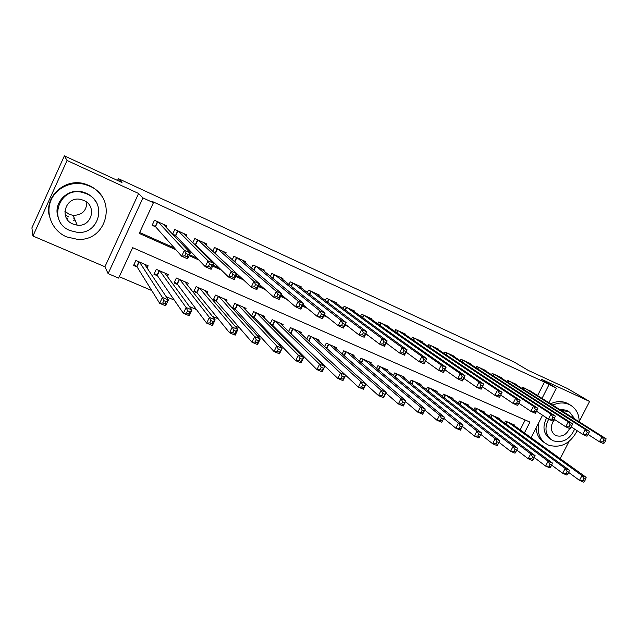 <?xml version="1.0" encoding="UTF-8"?>
<svg xmlns="http://www.w3.org/2000/svg" width="638" height="638" viewBox="0 0 638 638"><rect width="100%" height="100%" fill="white"/><g stroke="black" fill="none" stroke-linecap="round" stroke-linejoin="round"><path stroke-width="0.96" d="M74.231 220.277L73.346 220.222M524.436 432.915L529.955 422.085L132.664 247.672L118.62 278.096L108.109 273.63L142.96 197.924L153.415 202.732L139.243 233.42L175.968 249.785M104.927 266.748L138.606 193.481L67.054 160.481L64.374 155.863L31.9 227.886L32.953 236.02L104.927 266.748L108.109 273.63M119.266 276.709L151.748 290.537M166.183 296.678L174.294 300.123M189.478 306.583L196.44 309.55M212.35 316.32L218.204 318.809M234.808 325.874L239.593 327.908M256.867 335.253L260.623 336.856M278.527 344.472L281.286 345.652M299.812 353.532L301.607 354.297M320.731 362.432L321.592 362.799M67.054 160.481L32.953 236.02M560.188 458.65L569.008 441.488M579.16 421.726L589.584 401.454L541.223 379.155L556.352 388.167L548.935 402.706M64.374 155.863L121.97 182.5L118.373 178.64L513.981 361.929L528.12 370.327L567.397 388.486L589.584 401.454M166.039 227.248L166.709 225.812L154.468 220.262L152.139 225.302L155.72 226.921M186.248 236.219L186.838 234.944L174.796 229.481L172.611 234.194M206.122 245.072L206.656 243.931L194.805 238.556L192.851 242.735M225.677 253.812L226.163 252.776L214.496 247.48L212.733 251.236M244.92 262.433L245.367 261.484L233.883 256.277L232.28 259.674M263.869 270.927L264.276 270.057L252.967 264.929L251.5 268.032M282.514 279.308L282.897 278.503L271.764 273.455L270.408 276.302M300.881 287.571L301.24 286.821L290.266 281.844L289.014 284.476M318.96 295.705L319.295 295.011L308.497 290.115L307.325 292.555M336.776 303.728L337.087 303.082L326.449 298.257L325.348 300.53M354.321 311.639L354.616 311.033L344.129 306.28L343.1 308.401M371.611 319.439L371.89 318.864L361.555 314.183L360.59 316.169M388.638 327.127L388.909 326.584L378.725 321.967L377.808 323.841M405.425 334.703L405.68 334.192L395.648 329.639L394.77 331.409M421.965 342.167L422.204 341.689L412.315 337.199L411.494 338.874M438.274 349.536L438.497 349.074L428.752 344.656L427.962 346.243M454.344 356.801L454.559 356.363L444.949 352.001L444.2 353.508M470.19 363.955L470.397 363.54L460.923 359.242L460.205 360.677M485.813 371.021L486.012 370.622L476.666 366.387L475.98 367.751M501.213 377.983L501.404 377.608L492.193 373.429L491.539 374.737M516.405 384.858L516.589 384.491L507.505 380.368L506.875 381.62M290.593 333.339L291.383 333.682M271.485 325.077L273.128 325.787M252.082 316.687L254.594 317.78M245.431 309.701L246.077 308.345L234.72 303.417L232.447 308.202L235.773 309.645M226.394 301.575L227.096 300.099L215.564 295.091L213.283 299.924L216.665 301.383M207.055 293.344L207.821 291.726L196.113 286.637L193.824 291.51L197.254 292.994M187.405 285.003L188.242 283.216L176.351 278.048L174.054 282.961L177.539 284.468M167.427 276.565L168.36 274.579L156.278 269.324L153.965 274.284L157.506 275.815M520.169 429.845L525.178 419.987M514.18 425.53L514.459 424.98L505.455 421.072L504.514 422.938M499.131 419.014L499.418 418.44L490.287 414.477L489.306 416.431M483.867 412.411L484.162 411.813L474.911 407.794L473.882 409.835M468.388 405.72L468.699 405.098L459.32 401.015L458.243 403.152M452.693 398.933L453.02 398.279L443.506 394.148L442.381 396.389M436.775 392.051L437.118 391.373L427.46 387.178L426.296 389.531M420.625 385.081L420.984 384.363L411.191 380.104L409.971 382.585M404.245 378.007L404.62 377.249L394.691 372.935L393.407 375.551M387.633 370.837L388.024 370.04L377.951 365.662L376.595 368.421M370.774 363.564L371.18 362.719L360.964 358.277L359.529 361.204M353.659 356.187L354.098 355.294L343.722 350.788L342.207 353.899M336.298 348.707L336.76 347.758L326.233 343.18L324.622 346.498M318.673 341.123L319.159 340.11L308.473 335.468L306.766 339.009M300.777 333.435L301.303 332.35L290.457 327.637L288.623 331.441M282.61 325.627L283.168 324.471L272.155 319.686L270.201 323.785M264.164 317.724L264.762 316.472L253.581 311.615L251.468 316.049M147.115 268.04L148.152 265.799L135.878 260.464L133.565 265.464L137.154 267.019M537.611 395.56L544.461 382.082L152.004 201.353L153.415 202.732M139.674 232.495L174.365 247.975M189.534 254.737L197.054 258.095M213.036 265.225L219.344 268.04M236.108 275.52L241.244 277.809M258.757 285.625L262.752 287.403M280.991 295.546L283.894 296.837M302.827 305.283L304.669 306.104M324.264 314.845L325.093 315.22M531.39 391.636L522.61 387.218L522.004 388.414M194.606 244.458L195.962 245.072M173.185 234.8L176 236.068M118.373 178.64L117.544 180.45M138.606 193.481L142.96 197.924M544.461 382.082L556.352 388.167M542.555 415.218L531.087 437.7M542.037 398.351L548.951 384.762M189.111 255.639L198.865 259.993M212.621 266.118L221.354 270.01M235.693 276.406L243.437 279.859M258.342 286.494L265.137 289.524M280.576 296.407L286.454 299.023M302.412 306.136L307.396 308.361M323.857 315.698L327.988 317.541M344.919 325.085L348.22 326.56M365.614 334.312L368.118 335.421M385.95 343.372L387.681 344.145M405.935 352.28L406.908 352.718M67.7 218.778L66.472 218.18M604.593 442.565L605.598 440.627L603.939 439.885L602.934 441.823L604.593 442.565L603.596 443.617L599.457 441.775L601.961 436.934L525.226 388.406M603.939 439.885L601.961 436.934L606.1 438.785L528.966 390.105M602.934 441.823L599.457 441.775L588.196 434.534M605.598 440.627L606.1 438.785M584.591 481.212L585.588 479.29L583.922 478.58L582.925 480.51L584.591 481.212L583.658 482.137L579.495 480.382L581.984 475.573L586.147 477.336L511.843 423.847M568.657 472.423L579.495 480.382L582.925 480.51M508.095 422.212L581.984 475.573L583.922 478.58M586.147 477.336L585.588 479.29M538.863 422.468C537.044 431.057 538.982 437.843 544.685 442.844L548.409 445.077C560.619 448.53 570.212 443.753 577.191 430.754M579.16 421.782C579.152 414.357 576.321 408.854 570.667 405.266L569.192 404.5C564.032 402.275 558.569 402.498 552.803 405.146M568.952 404.221L566.943 403.128C561.799 400.911 556.36 401.127 550.61 403.766M559.279 409.229L566.273 410.202L569.638 412.18L568.338 411.494L561.328 410.521M548.672 419.222C544.477 427.38 545.195 434.087 550.841 439.359L553.313 440.818C562.796 443.33 569.901 439.43 574.647 429.103M574.902 419.094L569.638 412.18M554.661 419.541C550.211 425.347 550.163 430.419 554.518 434.773L555.977 435.618C561.879 437.253 566.416 434.885 569.59 428.513M550.323 438.936L548.84 437.963C543.217 432.724 542.491 426.04 546.646 417.93M536.048 427.986C536.446 433.617 538.616 438.059 542.539 441.321L544.062 442.397M86.816 202.302C86.537 210.843 81.983 215.197 73.147 215.373L69.207 214.32L64.845 211.202M66.535 236.873L77.35 239.322C107.447 241.882 117.95 197.668 89.607 186.129L85.572 184.629C71.384 180.363 55.251 188.106 50.474 201.608C45.537 215.054 53.002 231.139 66.535 236.873M101.578 196.01C98.475 191.408 94.352 187.915 89.216 185.522L85.205 184.031C64.964 177.212 43.392 197.174 49.636 217.056M58.09 217.151C52.731 202.868 67.811 187.54 82.78 192.006L86.361 193.266C90.46 195.164 93.65 198.011 95.931 201.799M70.02 230.557L77.15 232.312C99.321 234.951 107.607 202.27 86.712 193.856L83.115 192.596C59.294 185.427 46.917 221.761 70.02 230.557M83.73 200.404L81.018 199.503C65.818 195.435 58.353 218.435 72.979 224.05L77.166 225.158C91.681 227.343 97.447 205.859 83.73 200.404M73.354 218.108L74.295 218.172M65.156 214.799L68.577 216.856M587.885 435.132L588.89 433.17L587.207 432.42L586.194 434.382L587.885 435.132L586.936 436.217L582.725 434.35L585.245 429.462L510.161 381.58M587.207 432.42L585.245 429.462L589.448 431.336L513.949 383.294M586.194 434.382L582.725 434.35L571.257 426.902M588.89 433.17L589.448 431.336M570.906 427.58L571.919 425.602L570.205 424.836L569.192 426.814L570.906 427.58L570.005 428.696L565.731 426.798L568.259 421.87L494.889 374.65M570.205 424.836L568.259 421.87L572.533 423.776L498.733 376.388M569.192 426.814L565.731 426.798L554.047 419.142M571.919 425.602L572.533 423.776M553.656 419.9L554.669 417.914L552.931 417.132L551.91 419.126L553.656 419.9L552.803 421.056L548.457 419.126L551.001 414.15L479.401 367.624M552.931 417.132L551.001 414.15L555.339 416.096L483.293 369.394M551.91 419.126L548.457 419.126L536.558 411.247M554.669 417.914L555.339 416.096M536.119 412.1L537.14 410.09L535.378 409.301L534.349 411.319L536.119 412.1L535.322 413.288L530.904 411.335L533.456 406.31L463.698 360.502M535.378 409.301L533.456 406.31L537.874 408.28L467.646 362.288M534.349 411.319L530.904 411.335L518.782 403.216M537.14 410.09L537.874 408.28M567.788 474.114L568.785 472.168L567.094 471.45L566.089 473.396L567.788 474.114L566.903 475.071L562.676 473.284L565.172 468.436L569.399 470.23L496.763 417.292M551.647 465.086L562.676 473.284L566.089 473.396M492.959 415.641L565.172 468.436L567.094 471.45M569.399 470.23L568.785 472.168M550.714 466.904L551.718 464.942L549.996 464.217L548.991 466.179L550.714 466.904L549.884 467.885L545.586 466.075L548.098 461.186L552.388 463.005L481.475 410.649M462.064 402.211L530.744 453.817L535.107 455.668L534.381 457.598L532.626 456.856L531.614 458.834L533.368 459.575L534.381 457.598L545.586 466.075L548.991 466.179M477.615 408.974L548.098 461.186L549.996 464.217M552.388 463.005L551.718 464.942M533.368 459.575L532.586 460.596L528.216 458.754L530.744 453.817L532.626 456.856M516.804 450.021L528.216 458.754L531.614 458.834M535.107 455.668L465.971 403.91M515.735 452.127L516.756 450.133L514.978 449.383L513.957 451.377L515.735 452.127L515.01 453.179L510.567 451.305L513.104 446.329L517.538 448.211L450.253 397.075M498.956 442.286L510.567 451.305L513.957 451.377M446.289 395.353L513.104 446.329L514.978 449.383M517.538 448.211L516.756 450.133M518.295 404.173L519.324 402.147L517.53 401.342L516.501 403.375L518.295 404.173L517.554 405.401L513.064 403.407L515.632 398.343L447.764 353.277M517.53 401.342L515.632 398.343L520.114 400.345L451.768 355.095M516.501 403.375L513.064 403.407L500.718 395.042M519.324 402.147L520.114 400.345M497.823 444.558L498.836 442.549L497.034 441.783L496.013 443.793L497.823 444.558L497.146 445.643L492.632 443.745L495.176 438.721L499.69 440.635L434.311 390.153M480.829 434.414L492.632 443.745L496.013 443.793M430.283 388.406L495.176 438.721L497.034 441.783M499.69 440.635L498.836 442.549M500.176 396.11L501.213 394.069L499.387 393.255L498.35 395.297L500.176 396.11L499.49 397.378L494.928 395.353L497.504 390.241L431.607 345.948M499.387 393.255L497.504 390.241L502.066 392.274L435.666 347.79M498.35 395.297L494.928 395.353L482.376 386.74M501.213 394.069L502.066 392.274M479.609 436.863L480.629 434.837L478.795 434.055L477.766 436.089L479.609 436.863L478.986 437.987L474.401 436.049L476.961 430.985L481.538 432.931L418.137 383.119M462.43 426.423L474.401 436.049L477.766 436.089M414.062 381.349L476.961 430.985L478.795 434.055M481.538 432.931L480.629 434.837M480.94 385.025L479.896 387.091L481.754 387.92L482.799 385.854L480.94 385.025L479.074 382.002L483.708 384.076L481.124 389.22L476.482 387.162L479.074 382.002L415.21 338.515M419.333 340.381L483.708 384.076L482.799 385.854M479.896 387.091L476.482 387.162L463.762 378.31M481.754 387.92L481.124 389.22M462.119 426.997L460.245 426.2L459.216 428.257L461.091 429.047L463.092 425.091L460.524 430.203L455.867 428.234L458.435 423.114L463.092 425.091L401.733 375.997M443.753 418.297L455.867 428.234L459.216 428.257M397.594 374.195L458.435 423.114L460.245 426.2M460.524 430.203L461.091 429.047M462.175 376.659L461.13 378.741L463.029 379.586L464.065 377.505L462.175 376.659L460.333 373.629L465.046 375.734L462.454 380.926L457.733 378.828L460.333 373.629L398.583 330.97M402.761 332.869L465.046 375.734L464.065 377.505M461.13 378.741L457.733 378.828L444.838 369.721M463.029 379.586L462.454 380.926M443.29 419.022L441.392 418.217L440.356 420.29L442.262 421.088L444.335 417.132L441.759 422.284L437.014 420.282L439.598 415.123L444.335 417.132L385.097 368.764M424.772 410.019L437.014 420.282L440.356 420.29M380.894 366.938L439.598 415.123L441.392 418.217M441.759 422.284L442.262 421.088M443.099 368.15L442.054 370.255L443.976 371.109L445.021 369.003L443.099 368.15L441.281 365.103L446.074 367.249L443.458 372.488L438.665 370.359L441.281 365.103L381.707 323.314M385.942 325.236L446.074 367.249L445.021 369.003M442.054 370.255L438.665 370.359L425.602 360.98M443.976 371.109L443.458 372.488M424.15 410.912L422.22 410.098L421.176 412.188L423.114 413.001L425.259 409.038L422.675 414.229L417.85 412.196L420.442 406.988L425.259 409.038L368.214 361.427M405.473 401.581L417.85 412.196L421.176 412.188M363.955 359.577L420.442 406.988L422.22 410.098M422.675 414.229L423.114 413.001M423.688 359.497L422.635 361.618L424.597 362.488L425.65 360.366L423.688 359.497L421.893 356.443L426.766 358.62L424.142 363.915L419.27 361.746L421.893 356.443L364.577 315.547M368.884 317.501L426.766 358.62L425.65 360.366M422.635 361.618L419.27 361.746L406.031 352.072M424.597 362.488L424.142 363.915M404.675 402.666L402.714 401.836L401.669 403.942L403.631 404.771L405.864 400.8L403.264 406.047L398.359 403.974L400.959 398.718L405.864 400.8L351.083 353.978M385.854 392.984L398.359 403.974L401.669 403.942M346.761 352.104L400.959 398.718L402.714 401.836M403.264 406.047L403.631 404.771M403.95 350.685L402.889 352.83L404.883 353.715L405.935 351.578L403.95 350.685L402.171 347.63L407.132 349.847L404.5 355.183L399.532 352.981L402.171 347.63L347.2 307.668M351.57 309.653L407.132 349.847L405.935 351.578M402.889 352.83L399.532 352.981L386.134 342.989M404.883 353.715L404.5 355.183M384.874 394.284L382.872 393.431L381.819 395.56L383.821 396.405L386.126 392.418L383.518 397.713L378.525 395.616L381.141 390.304L386.126 392.418L333.698 346.426M365.901 384.204L378.525 395.616L381.819 395.56M329.312 344.52L381.141 390.304L382.872 393.431M383.518 397.713L383.821 396.405M383.861 341.729L382.8 343.898L384.826 344.799L385.886 342.63L383.861 341.729L382.106 338.658L387.154 340.915L384.507 346.306L379.458 344.065L382.106 338.658L329.559 299.669M333.993 301.678L387.154 340.915L385.886 342.63M382.8 343.898L379.458 344.065L365.893 333.73M384.826 344.799L384.507 346.306M364.721 385.743L362.687 384.881L361.634 387.035L363.668 387.888L366.053 383.901L363.429 389.244L358.349 387.106L360.98 381.747L366.053 383.901L316.057 338.762M293.632 329.017L340.461 373.031L345.629 375.224L358.349 387.106L361.634 387.035M311.599 336.824L360.98 381.747L362.687 384.881M363.429 389.244L363.668 387.888M363.421 332.613L362.352 334.798L364.41 335.716L365.478 333.53L363.421 332.613L361.69 329.535L366.826 331.832L364.17 337.271L359.027 334.99L361.69 329.535L311.655 291.55M316.161 293.592L366.826 331.832L365.478 333.53M362.352 334.798L359.027 334.99L345.31 324.279M364.41 335.716L364.17 337.271M298.145 330.978L345.629 375.224L342.989 380.623L337.821 378.446L340.461 373.031L342.143 376.181L341.083 378.35L343.156 379.227L344.217 377.058L342.143 376.181M289.532 332.31L337.821 378.446L341.083 378.35M345.629 375.224L344.217 377.058M342.989 380.623L343.156 379.227M342.614 323.33L341.537 325.539L343.635 326.473L344.711 324.264L342.614 323.33L340.907 320.244L346.139 322.581L343.467 328.076L338.236 325.755L340.907 320.244L293.48 283.304M298.05 285.377L346.139 322.581L344.711 324.264M341.537 325.539L338.236 325.755L324.367 314.638M343.635 326.473L343.467 328.076M323.346 368.222L321.241 367.329L320.172 369.522L322.286 370.415L324.838 366.403L322.19 371.85L316.934 369.633L319.582 364.17L324.838 366.403L279.97 323.075M270.225 323.721L272.737 325.396L316.934 369.633L320.172 369.522M275.377 321.081L319.582 364.17L321.241 367.329M322.19 371.85L322.286 370.415M321.432 313.888L320.356 316.113L322.485 317.062L323.562 314.837L321.432 313.888L319.758 310.786L325.077 313.17L322.397 318.721L317.07 316.352L319.758 310.786L275.018 274.93M279.659 277.036L325.077 313.17L323.562 314.837M320.356 316.113L317.07 316.352L303.066 304.781M322.485 317.062L322.397 318.721M302.109 359.226L299.964 358.317L298.895 360.534L301.04 361.435L303.68 357.416L301.024 362.926L295.673 360.669L298.337 355.151L303.68 357.416L261.508 315.06M251.659 315.658L254.227 317.397L295.673 360.669L298.895 360.534M256.851 313.035L298.337 355.151L299.964 358.317M301.024 362.926L301.04 361.435M299.868 304.27L298.783 306.519L300.961 307.484L302.037 305.235L299.868 304.27L298.217 301.16L303.64 303.584L300.945 309.191L295.522 306.782L298.217 301.16L256.277 266.429M260.99 268.566L303.64 303.584L302.037 305.235M298.783 306.519L295.522 306.782L281.39 294.7M300.961 307.484L300.945 309.191M280.481 350.071L278.296 349.146L277.227 351.379L279.412 352.304L282.148 348.276L279.476 353.835L274.021 351.538L276.701 345.963L282.148 348.276L242.775 306.918M232.798 307.476L235.414 309.255L274.021 351.538L277.227 351.379M237.591 304.661L235.414 309.255L237.615 304.677M238.046 304.86L276.701 345.963L278.296 349.146M279.476 353.835L279.412 352.304M277.905 294.477L276.82 296.75L279.037 297.731L280.122 295.458L277.905 294.477L276.294 291.359L281.813 293.823L279.101 299.493L273.574 297.037L276.294 291.359L237.248 257.8M242.033 259.969L281.813 293.823L280.122 295.458M276.82 296.75L273.574 297.037L259.347 284.373M279.037 297.731L279.101 299.493M258.462 340.748L256.245 339.807L255.16 342.056L257.385 342.997L258.462 340.748L260.216 338.969L257.537 344.576L251.986 342.239L254.674 336.609L260.216 338.969L223.747 298.648M213.642 299.158L216.354 301.024L251.986 342.239L255.16 342.056M218.938 296.558L254.674 336.609L256.245 339.807M257.537 344.576L257.385 342.997M255.543 284.5L254.45 286.797L256.707 287.802L257.8 285.505L255.543 284.5L253.956 281.374L259.578 283.886L256.859 289.612L251.236 287.116L253.956 281.374L217.909 249.035M222.774 251.236L259.578 283.886L257.8 285.505M254.45 286.797L251.236 287.116L236.929 273.79L234.202 279.548L228.476 277.004L195.675 244.793L193.649 243.525M256.707 287.802L256.859 289.612M236.044 331.25L233.779 330.293L232.695 332.565L234.959 333.522L236.044 331.25L237.886 329.487L235.191 335.157L229.544 332.773L232.248 327.087L237.886 329.487L204.415 290.25M194.199 290.721L196.935 292.603L229.544 332.773L232.695 332.565M199.534 288.129L232.248 327.087L233.779 330.293M235.191 335.157L234.959 333.522M231.666 276.661L233.963 277.682L235.063 275.361L232.766 274.34L231.666 276.661L228.476 277.004L231.211 271.206L198.274 240.127M232.766 274.34L231.211 271.206L236.937 273.766L203.211 242.368M233.963 277.682L234.202 279.548M235.063 275.361L236.937 273.766M213.204 321.576L210.899 320.603L209.814 322.9L212.119 323.881L213.204 321.576L215.15 319.829L212.438 325.563L206.688 323.131L209.4 317.389L215.15 319.829L184.789 281.717M174.437 282.14L177.276 284.133L206.688 323.131L209.814 322.9M179.828 279.564L209.4 317.389L210.899 320.603M212.438 325.563L212.119 323.881M209.559 263.988L208.451 266.333L210.795 267.378L211.896 265.033L209.559 263.988L208.036 260.854L213.874 263.462L211.122 269.3L205.284 266.708L208.036 260.854L178.321 231.076M183.337 233.356L213.874 263.462L211.896 265.033M208.451 266.333L205.284 266.708L175.745 235.797L172.738 233.907M210.795 267.378L211.122 269.3M165.689 273.415L165.465 273.893M189.941 311.727L187.596 310.73L186.503 313.059L188.848 314.048L189.941 311.727L191.982 309.996L189.263 315.786L183.401 313.314L186.129 307.508L191.982 309.996L164.843 273.048M154.372 273.423L157.283 275.48L183.401 313.314L186.503 313.059M159.811 270.863L186.129 307.508L187.596 310.73M189.263 315.786L188.848 314.048M163.982 225.078L164.181 224.664M185.905 253.438L184.797 255.814L187.181 256.875L188.29 254.506L185.905 253.438L184.422 250.295L190.371 252.951L187.612 258.853L181.663 256.213L184.422 250.295L158.049 221.88M163.153 224.193L190.371 252.951L188.29 254.506M184.797 255.814L181.663 256.213L155.497 226.665L152.41 224.712M187.181 256.875L187.612 258.853M145.616 264.69L145.32 265.344M166.239 301.686L163.846 300.673L162.746 303.026L165.146 304.039L166.239 301.686L168.384 299.98L165.649 305.825L159.675 303.305L162.419 297.444L168.384 299.98L144.587 264.244M133.98 264.563L136.963 266.7L159.675 303.305L162.746 303.026M139.467 262.019L162.419 297.444L163.846 300.673M165.649 305.825L165.146 304.039M524.492 388.071L523.75 389.531M524.037 387.864L523.327 389.26M505.79 423.871L506.891 421.694M506.197 424.166L507.346 421.893M509.443 381.245L508.669 382.776M508.996 381.046L508.255 382.505M494.179 374.331L493.381 375.926M493.74 374.131L492.967 375.662M478.707 367.313L477.87 368.987M478.277 367.113L477.463 368.724M463.021 360.191L462.135 361.961M462.59 359.999L461.745 361.698M490.63 417.411L491.786 415.131M491.029 417.699L492.233 415.322M475.262 410.864L476.466 408.472M475.653 411.159L476.905 408.663M459.671 404.237L460.931 401.717M460.054 404.524L461.37 401.908M443.857 397.522L445.18 394.874M444.231 397.817L445.611 395.058M447.102 352.981L446.177 354.832M446.68 352.782L445.795 354.576M427.811 390.719L429.199 387.928M428.186 391.014L429.629 388.111M430.961 345.66L429.996 347.614M430.546 345.469L429.613 347.359M411.534 383.837L413.001 380.886M411.901 384.132L413.416 381.069M414.588 338.228L413.568 340.301M414.182 338.044L413.193 340.046M395.026 376.867L396.565 373.748M395.377 377.162L396.972 373.924M397.976 330.699L396.9 332.892M397.578 330.516L396.533 332.637M378.262 369.817L379.889 366.499M378.605 370.104L380.296 366.675M381.125 323.051L379.977 325.388M380.726 322.876L379.626 325.133M361.252 362.671L362.974 359.146M361.587 362.958L363.365 359.322M364.019 315.292L362.807 317.78M363.628 315.116L362.456 317.525M343.978 355.446L345.804 351.69M344.305 355.733L346.195 351.857M346.657 307.42L345.373 310.076M346.282 307.253L345.03 309.829M326.441 348.133L328.387 344.121M326.76 348.428L328.769 344.289M329.041 299.429L327.669 302.276M328.674 299.262L327.334 302.029M308.632 340.748L310.714 336.441M308.936 341.035L311.081 336.601M311.161 291.319L309.685 294.381M310.802 291.159L309.366 294.134M290.649 333.044L292.77 328.642M290.976 333.283L293.129 328.801M293.001 283.089L291.422 286.39M292.651 282.929L291.111 286.143M272.426 325.165L274.555 320.723M272.737 325.396L274.906 320.882M274.571 274.731L272.865 278.32L274.563 274.723M274.228 274.571L272.562 278.072M253.924 317.166L256.061 312.692M254.227 317.397L256.404 312.835L254.219 317.389M253.98 270.137L255.83 266.229L253.996 270.153M255.519 266.086L253.709 269.906M235.143 309.039L237.28 304.525M236.85 257.616L234.816 261.923M236.523 257.473L234.537 261.676M216.067 300.793L218.212 296.239M216.354 301.024L218.539 296.383M217.542 248.868L215.301 253.621L217.494 248.844M217.231 248.724L215.038 253.382M196.695 292.419L198.849 287.826M196.967 292.643L199.168 287.961M197.932 239.968L195.675 244.793M197.628 239.832L195.403 244.593M177.013 283.91L179.182 279.277M177.276 284.133L179.485 279.412M178.01 230.932L175.745 235.797M177.715 230.804L175.482 235.605M157.028 275.265L159.205 270.6M157.283 275.48L159.492 270.727M157.761 221.753L155.497 226.665M157.482 221.625L155.241 226.474M136.723 266.485L138.901 261.771M136.963 266.7L139.18 261.899M570.667 405.266L568.418 403.894M548.84 437.963L550.841 439.359M544.685 442.844L542.539 441.321M73.147 215.373L77.166 225.158M82.78 192.006L83.115 192.596M85.572 184.629L85.205 184.031M236.81 257.6L234.784 261.891M216.322 300.992L218.507 296.367M196.935 292.603L199.12 287.945M197.876 239.944L195.627 244.753M177.236 284.085L179.43 279.388M177.946 230.908L175.689 235.749M157.227 275.425L159.428 270.695M157.69 221.721L155.433 226.602M136.899 266.636L139.108 261.867"/></g></svg>
